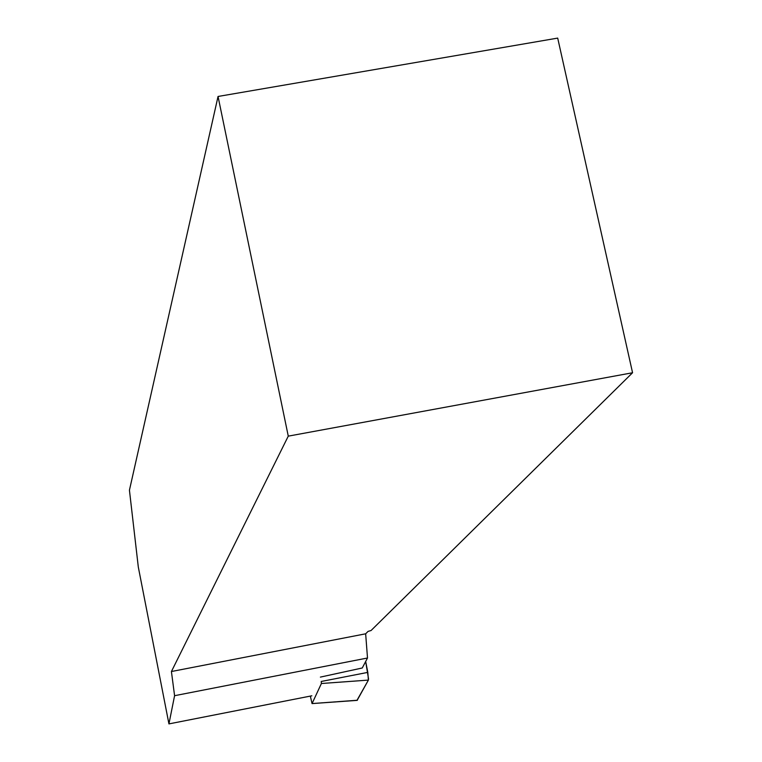 <?xml version="1.0" encoding="UTF-8"?>
<svg xmlns="http://www.w3.org/2000/svg" width="762" height="762" viewBox="0 0 762 762"><rect width="100%" height="100%" fill="white"/><g stroke="black" fill="none" stroke-linecap="round" stroke-linejoin="round"><path stroke-width="1.14" d="M310.334 696.097L312.049 703.593L321.402 683.504L321.221 681.476L367.808 672.379L368.398 680.095L357.14 700.364M368.57 679.133L365.674 661.483L367.808 672.379M218.046 96.469L129.435 490.195L138.303 567.014L168.935 723.9L174.584 695.696L171.421 671.522L365.655 633.803L368.113 631.374L371.037 630.545L632.565 372.751L557.698 38.1L218.046 96.469L288.274 436.14L171.421 671.522M320.392 677.104L362.255 667.988L367.503 658.006L365.655 633.803M288.274 436.14L632.565 372.751M367.503 658.006L174.584 695.696M311.829 695.801L168.935 723.9M321.402 683.504L368.398 680.095L357.007 700.278M312.068 703.564L357.359 700.249M312.049 703.593L357.264 700.364"/></g></svg>
